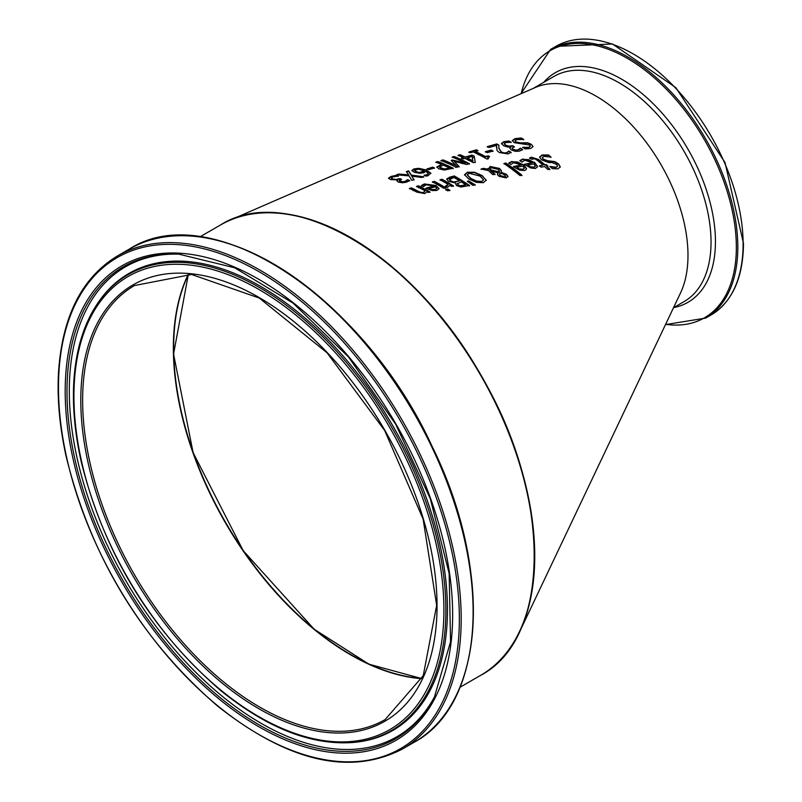 <?xml version="1.0" encoding="UTF-8"?>
<svg xmlns="http://www.w3.org/2000/svg" width="802" height="802" viewBox="0 0 802 802"><rect width="100%" height="100%" fill="white"/><g stroke="black" fill="none" stroke-linecap="round" stroke-linejoin="round"><path stroke-width="1.2" d="M465.421 163.137A195.337 112.781 -120 0 0 463.907 162.365A195.337 112.781 -120 0 0 452.228 157.082L454.122 156.5A194.605 112.35 60 0 1 465.33 161.593A194.605 112.35 60 0 1 469.451 163.728L466.664 164.49L454.313 161.392L459.145 166.575L456.308 167.367A199.668 115.277 -120 0 0 455.536 166.976A199.668 115.277 -120 0 0 440.99 160.55L443.025 159.919A198.886 114.826 60 0 1 456.228 165.723L451.245 160.41L452.488 160.039L465.421 163.137L452.488 160.41L451.245 160.781M425.14 190.836A218.826 126.345 -120 0 0 418.534 187.357A218.826 126.345 -120 0 0 416.549 186.375L418.484 185.823A218.084 125.914 60 0 1 419.977 186.565A218.084 125.914 60 0 1 429.982 191.969L428.047 192.47A218.826 126.345 -120 0 0 426.764 191.748L424.88 193.583L416.92 192.159A221.563 127.919 -120 0 0 413.251 190.264A221.563 127.919 -120 0 0 409.451 188.42L411.396 187.858A220.811 127.488 60 0 1 414.694 189.472A220.811 127.488 60 0 1 417.952 191.147L420.89 192.42L423.546 192.41L425.14 190.836L423.546 192.781L420.89 192.791L411.396 188.219L409.451 188.781M388.569 178.114L390.935 176.46L396.058 175.357A217.242 125.423 60 0 1 398.233 176.029L392.83 176.941L391.366 177.964L392.9 178.986L396.048 179.437L399.767 178.605A218.445 126.114 60 0 1 401.471 179.217L399.165 180.53L402.714 181.763L405.05 181.372L407.546 179.658A217.402 125.513 60 0 1 409.722 180.54L406.664 182.144L402.564 182.776L398.363 182.094L396.96 180.871L397.772 179.949A219.618 126.796 -120 0 0 397.622 179.899L390.664 179.618L388.569 178.114M391.366 178.244L392.9 179.357L396.048 179.798L399.767 178.976L401.471 179.588M539.606 156.981L542.212 154.976L548.438 154.956A168.31 97.172 60 0 1 550.994 157.092L544.127 156.36L542.252 157.603L543.265 159.097L547.505 160.721L554.854 161.613L558.613 163.989L560.307 166.886L557.851 168.891L552.297 168.62A172.099 99.368 -120 0 0 549.861 166.385L555.946 167.237L557.57 166.275L556.708 164.51L552.317 162.666L548.378 162.485L541.47 159.758L539.606 157.092M524.538 164.26L532.498 162.676L524.578 160.26L522.022 162.134A179.237 103.478 -120 0 0 519.907 160.57L522.864 159.007L534.603 162.395L537.611 166.615L535.425 168.48L530.814 168.009L525.601 165.082A179.317 103.528 -120 0 0 524.538 164.26M529.651 157.904L531.475 157.212L538.573 159.468A173.122 99.949 60 0 1 544.949 164.811L546.252 164.59A172.62 99.659 60 0 1 547.846 166.004L546.543 166.215A173.122 99.949 60 0 1 549.851 169.212L547.916 169.513A173.864 100.38 -120 0 0 544.608 166.545L541.049 167.157A175.247 101.172 -120 0 0 539.445 165.773L543.004 165.142A173.864 100.38 -120 0 0 537.53 160.56L535.024 158.836L531.385 159.237A175.247 101.172 -120 0 0 529.651 157.904M513.45 166.575L521.41 164.901L513.491 162.666L510.934 164.54A183.508 105.954 -120 0 0 508.819 163.047L511.776 161.473L523.516 164.61L526.513 168.44L525.901 169.914L524.328 170.525L519.726 170.144L514.513 167.367A183.588 105.994 -120 0 0 513.45 166.575M481.08 169.392L483.716 168.741L488.007 169.643L490.142 166.505L499.456 168.42L501.37 170.615L501.1 172.23L506.573 174.345L507.967 176.45L506.062 177.924L499.014 176.29L497.521 174.625L498.152 172.861L490.814 171.077L495.055 174.214L493.04 174.656A192.931 111.388 -120 0 0 492.047 173.954L488.548 170.575L481.08 169.032L483.716 168.37L488.007 169.272L487.897 168.51M497.521 174.625L497.42 174.084M488.007 169.643L490.142 166.876L499.456 168.791L501.44 171.107M519.977 175.578A185.112 106.877 -120 0 0 503.967 163.508L505.902 163.057A184.36 106.445 60 0 1 521.912 175.227L519.977 175.578M455.255 182.916L448.569 181.382L446.694 178.996L449.862 177.122L454.263 175.949A204.279 117.944 60 0 1 469.581 185.523L460.879 187.006L456.458 185.553L455.325 182.966A207.187 119.618 -120 0 0 455.255 182.916M446.654 179.257L454.263 176.32L469.581 185.894M464.538 175.107L467.396 172.6L474.423 172.6L482.152 175.969L486.223 180.119L483.365 182.706L476.348 182.355L468.599 178.846L464.538 174.746L467.396 172.23L474.423 172.23L482.152 175.598L486.243 180.39M445.852 187.868L443.917 188.36A212.71 122.806 -120 0 0 432.418 181.894L434.353 181.362A211.959 122.375 60 0 1 445.852 187.868M472.899 185.392L467.386 181.262L468.779 180.931L475.185 184.871L472.899 185.392M448.208 184.4A209.763 121.102 -120 0 0 440.047 179.788L441.992 179.257A209.011 120.671 60 0 1 453.491 185.954L451.546 186.435A209.763 121.102 -120 0 0 449.842 185.382L447.326 187.447A211.367 122.034 -120 0 0 445.321 186.224L448.208 184.4L446.544 186.355L445.421 186.565M447.696 190.836A212.761 122.836 -120 0 0 445.691 189.573L447.887 189.021A211.908 122.345 60 0 1 449.902 190.295L447.696 190.836M501.461 143.468L503.816 141.693L508.949 141.022A173.693 100.28 60 0 1 511.125 142.205L505.721 142.586L504.257 143.678L505.791 145.202L508.939 146.205L512.658 145.693A174.906 100.982 60 0 1 514.363 146.716L512.057 148.039L513.13 149.242L515.606 150.094L517.942 149.934L520.438 148.139A173.864 100.38 60 0 1 522.613 149.563L519.556 151.137L515.455 151.347L511.255 149.904L509.851 148.159L510.663 147.107A176.079 101.664 -120 0 0 510.513 147.027L507.455 146.987L503.556 145.683L501.461 143.428M504.257 143.929L505.791 145.563L508.939 146.576L512.658 146.064L514.363 147.077M531.365 144.33L533.049 146.565L530.593 148.51L525.039 148.891A172.881 99.809 -120 0 0 522.613 147.287L528.698 147.337L530.353 146.134L529.45 144.972L514.212 142.686L512.348 140.5L514.964 138.656L521.18 137.964A169.092 97.623 60 0 1 523.736 139.448L516.869 139.588L515.004 140.821L516.017 141.944L520.247 142.836L527.606 142.766L531.365 144.33L533.039 146.746M493.029 151.057L487.235 152.651A184.781 106.686 -120 0 0 485.37 151.678L491.165 150.064A182.545 105.393 60 0 1 493.029 151.057M441.561 164.41A201.653 116.42 -120 0 0 435.847 162.164L437.882 161.523A200.871 115.969 60 0 1 453.21 168.24L444.388 170.014L438.905 168.861L436.839 166.986L441.561 164.41L436.839 167.357M411.917 170.515L413.902 168.931L418.674 168.32L426.022 169.884L430.754 173.082L428.037 175.728L426.083 176.139A211.357 122.024 -120 0 0 424.108 175.267L426.534 174.846L428.328 173.473L425.902 171.327L423.777 172.741L419.897 173.282L414.323 172.32L411.917 170.475M418.674 168.32L426.022 170.255L430.864 173.583M428.719 169.703A207.347 119.709 -120 0 0 426.854 168.961L432.649 167.167A205.111 118.425 60 0 1 434.514 167.939L428.719 169.703M409.08 175.879L396.519 174.816L398.855 174.044L408.689 174.866L406.373 171.588L408.579 170.866L411.366 175.097L423.747 176.781L421.411 177.473L411.767 176.109L414.043 179.678L411.837 180.34L409.08 175.879M519.766 631.455L680.497 293.011A130.024 75.067 -120 0 0 687.986 255.367A130.024 75.067 -120 0 0 590.061 92.892A130.024 75.067 -120 0 0 535.445 87.448L229.673 220.339A260.048 150.144 60 0 1 338.905 231.217A260.048 150.144 60 0 1 519.766 631.455A260.048 150.144 60 0 1 480.729 675.294M496.709 143.949A178.174 102.877 60 0 1 497.05 144.119A178.174 102.877 60 0 1 498.874 145.052L498.864 148.029L501.3 151.919L503.987 152.871L506.483 152.771L508.929 151.007A178.305 102.947 60 0 1 511.115 152.37L508.107 153.924L499.325 152.53L497.05 150.575L496.558 145.383L489.03 147.508A181.823 104.972 -120 0 0 487.255 146.646L496.709 143.949L498.874 145.413M475.135 151.357A187.107 108.019 60 0 1 479.817 153.613A187.107 108.019 60 0 1 485.4 156.55L488.187 155.809A186.024 107.408 60 0 1 489.591 156.601L487.656 157.663L488.558 158.656L486.974 159.077A187.858 108.46 -120 0 0 478.343 154.415A187.858 108.46 -120 0 0 473.16 151.939L470.443 152.731A188.911 109.072 -120 0 0 468.879 152.039L476.348 149.824A186.024 107.408 60 0 1 477.922 150.545L475.135 151.718L485.4 156.921L488.187 156.169L489.591 156.961M474.193 156.129L475.235 162.154L473.35 162.666A193.102 111.488 -120 0 0 468.228 159.989A193.102 111.488 -120 0 0 464.939 158.385L463.115 158.916A193.803 111.889 -120 0 0 461.461 158.144L463.285 157.613A193.102 111.488 -120 0 0 458.022 155.307L459.997 154.706A192.34 111.047 60 0 1 465.26 157.032L472.027 155.067A189.723 109.543 60 0 1 474.193 156.129L475.235 162.525M424.318 183.959L436.057 185.513L439.065 188.67L436.869 190.445L432.268 190.565L427.055 188.701A217.322 125.473 -120 0 0 425.992 188.129L433.952 185.964L426.032 184.811L423.476 186.625A217.242 125.423 -120 0 0 421.591 185.673A217.242 125.423 -120 0 0 421.361 185.553L424.318 183.959L436.057 185.884L439.055 188.841M220.68 224.881A260.048 150.144 60 0 1 229.673 220.339M399.216 180.711L400.248 181.733L402.714 182.124L405.05 181.743L407.546 180.029L409.722 180.911M396.99 181.062L397.772 179.949M388.569 178.495L390.935 176.831L396.058 175.728L398.233 176.4M548.438 154.956L550.994 157.473M539.606 157.242L542.212 155.347L548.438 155.337M542.272 157.793L543.265 159.478L547.505 161.112L554.854 162.004L558.613 164.38L560.297 167.087M550.012 166.756L555.946 167.628L557.591 166.215M533.942 167.498L535.335 166.315L533.982 163.869L527.906 165.042L530.874 167.167L533.942 167.498L535.335 165.934M519.907 160.941L522.864 159.387L528.588 159.598L534.603 162.776L537.601 166.806M524.538 164.641L532.498 162.676M527.906 165.042L530.874 167.167M530.874 166.786L533.942 167.117M529.651 158.285L531.475 157.583L538.573 159.849L544.949 165.192L546.252 164.971L547.846 166.385M546.543 166.215L549.851 169.603M543.004 165.142L539.445 166.154M522.854 169.603L524.247 168.43L522.894 166.044L516.819 167.297L519.786 169.322L522.854 169.603L524.247 168.049M508.819 163.418L511.776 161.844L517.44 161.954L523.516 164.981L526.513 168.861M513.45 166.956L521.41 164.901M516.819 167.297L519.786 169.322M519.786 168.941L522.854 169.222M501.1 172.23L506.573 174.716L507.967 176.821M490.814 171.077L495.055 174.585M498.152 172.861L497.521 174.996M489.711 169.252L489.811 170.024L499.385 172.29L499.385 170.916L497.831 169.252L491.265 167.738L489.811 169.653L499.385 171.919L499.385 170.916M499.385 172.29L499.385 171.287L499.385 172.29M489.691 169.433L489.811 170.024M499.857 173.172L499.556 174.415L500.829 175.718L504.849 176.901L505.671 176.119L502.874 173.874L499.857 173.172L499.556 174.796L500.829 176.089L504.849 177.272L505.651 176.4M499.857 173.543L499.556 174.796L499.857 173.543M503.967 163.879L505.902 163.428L521.912 175.608M454.233 181.874L459.626 180.851L454.233 182.234L450.604 180.781L454.233 182.234M459.626 180.851A205.071 118.395 -120 0 0 453.962 177.473L449.441 179.688M449.481 179.197L450.604 180.781M449.481 179.568L450.604 181.142M460.679 185.693L465.802 184.821L460.679 186.054L458.293 184.841L460.679 186.054M465.802 184.821A205.071 118.395 -120 0 0 461.32 181.914L457.15 183.808M457.18 183.387L458.293 184.841M457.18 183.758L458.293 185.212M467.335 174.966L470.724 178.696L476.609 181.483L481.591 181.823L483.405 179.929M483.405 179.558L480.027 176.099L469.15 173.282L467.315 174.776L470.724 178.335L476.609 181.112L481.591 181.452L483.446 180.139M434.353 181.362L445.852 188.239M432.418 182.265L434.353 181.723M467.386 181.633L468.779 181.302L475.185 185.242M425.992 188.49L433.952 185.964M421.361 185.924L424.318 184.33M432.328 189.533L435.396 189.483L436.789 188.35L435.396 189.843L432.328 189.904L429.361 188.42L432.328 189.904M436.789 188.35L435.436 186.796L429.361 188.42M440.047 180.159L441.992 179.628L453.491 186.325M418.484 185.823L429.982 192.33M416.549 186.746L418.484 186.184M445.691 189.944L447.887 189.392L449.902 190.665M519.656 149.092L520.438 148.51L522.613 149.934M512.087 148.23L513.13 149.613L515.606 150.455L519.656 149.463M510.663 147.107L509.871 148.35M501.461 143.839L503.816 142.054L508.949 141.393L511.125 142.576M512.348 140.861L514.964 139.027L521.18 138.335L523.736 139.809M515.034 141.002L516.017 142.315L520.247 143.197L527.606 143.137L531.365 144.701M522.754 147.618L528.698 147.708L530.333 146.315M491.165 150.064L493.029 151.428M485.37 152.049L491.165 150.435M487.255 147.017L496.709 144.31M498.794 146.806L498.864 148.39L501.3 152.29L503.987 153.242L506.483 153.142L508.929 151.377L511.115 152.741M496.428 147.748L496.558 145.383M472.067 156.33L466.914 158.174L472.899 161.192L472.067 156.33M472.027 155.067L474.193 156.49M465.26 157.032L472.027 155.438M459.997 154.706L465.26 157.403M458.022 155.678L459.997 155.077M463.285 157.613L461.461 158.515M466.914 157.814A192.34 111.047 60 0 1 472.899 160.831M468.879 152.41L476.348 150.195L477.922 150.906M487.696 157.854L488.187 158.756M456.228 165.723L443.025 159.919M440.99 160.921L443.025 160.29M452.228 157.443L454.122 156.861L469.451 164.099M454.313 161.392L459.145 166.946M447.716 168.801L449.401 167.959A201.653 116.42 -120 0 0 443.295 165.152L439.556 166.946L440.96 168.57L444.398 169.322L449.401 167.959M447.716 168.44L444.398 168.951L439.556 167.307M435.847 162.525L437.882 161.894L453.21 168.61M411.917 170.886L413.902 169.302L418.674 168.691M424.198 175.608L426.534 175.217L428.308 173.653M420.037 172.31L424.418 170.736L422.534 172.28L420.037 172.681L416.328 171.628L420.037 172.681M424.418 170.736L418.353 169.192L414.433 170.355L416.328 171.628M414.474 170.535L416.328 171.999M426.854 169.322L432.649 167.538L434.514 168.3M396.519 175.187L398.855 174.415L408.689 174.866M406.373 171.959L408.579 171.237L411.366 175.458L423.747 177.142M411.767 176.109L414.043 180.049M173.352 347.687A251.036 144.931 -120 0 0 314.224 629.4A251.036 144.931 -120 0 0 350.705 654.883M534.443 556.167A259.617 149.894 -120 0 0 350.715 237.933M421.942 678.472A250.605 144.691 60 0 1 173.663 347.687A250.605 144.691 60 0 1 188.54 274.204M421.591 186.044L425.03 184.149M418.534 187.728L419.977 186.926M413.251 190.635L414.694 189.843M494.222 146.034L497.05 144.48M468.228 160.35L469.701 159.548M472.328 158.094L474.283 157.022M478.343 154.786L479.817 153.974M455.536 167.347L458.193 165.884M462.233 163.658L463.466 162.976M463.907 162.736L465.33 161.954M533.17 88.441L554.082 76.37A130.024 75.067 60 0 1 654.282 111.197A130.024 75.067 60 0 1 711.033 242.054A130.024 75.067 60 0 1 684.106 301.582L673.52 307.687M710.993 315.036C732.266 301.943 743.103 278.093 743.494 243.487L725.028 162.555L675.885 87.679L612.507 43.99L555.866 46.356A155.117 89.563 60 0 1 675.404 87.919A155.117 89.563 60 0 1 743.113 244.019A155.117 89.563 60 0 1 710.993 315.036L705.69 318.093A155.117 89.563 -120 0 0 737.81 247.086A155.117 89.563 -120 0 0 670.101 90.977A155.117 89.563 -120 0 0 550.573 49.423L520.939 93.754M521.19 93.644A154.265 89.062 60 0 1 640.066 66.566A154.265 89.062 60 0 1 736.346 247.237A154.265 89.062 60 0 1 665.63 324.319M673.72 307.577A132.591 76.551 -120 0 0 715.444 241.602A132.591 76.551 -120 0 0 648.868 99.558A132.591 76.551 -120 0 0 543.696 82.365M188.33 274.194A250.605 144.691 -120 0 0 313.983 629.269A250.605 144.691 -120 0 0 421.842 678.662M223.267 681.65A250.605 144.691 60 0 1 89.974 462.744A250.605 144.691 60 0 1 134.535 285.522L191.608 274.474L259.267 298.043L327.106 352.83L384.669 430.484L423.145 519.175L436.659 605.309L423.245 675.685L385.14 719.574A250.605 144.691 60 0 1 223.267 681.65M220.53 224.961A260.048 150.144 60 0 1 480.578 375.105A260.048 150.144 60 0 1 480.578 675.384C551.616 638.372 552.047 495.796 481.791 376.84C414.343 254.545 288.81 181.392 220.53 224.961L199.989 236.821M222.154 683.103A251.898 145.433 -120 0 0 428.238 536.979A251.898 145.433 -120 0 0 126.365 289.161A251.898 145.433 -120 0 0 222.154 683.103M220.74 690.051A261.622 151.047 60 0 1 121.252 280.911A261.622 151.047 60 0 1 434.774 538.282A261.622 151.047 60 0 1 220.74 690.051M217.553 705.66A283.457 163.658 60 0 1 109.764 262.364A283.457 163.658 60 0 1 449.451 541.22A283.457 163.658 60 0 1 217.553 705.66M402.213 749.158A284.76 164.4 -120 0 0 402.223 420.348A284.76 164.4 -120 0 0 117.463 255.948C81.874 277.522 62.225 316.359 58.506 372.479C57.082 398.383 59.548 426.022 65.904 455.406C90.415 556.257 140.992 639.826 217.643 706.131C288.129 761.679 349.652 776.025 402.213 749.158L414.143 742.271A284.76 164.4 60 0 0 414.143 413.461A284.76 164.4 60 0 0 129.383 249.061C210.675 196.43 363.617 296.74 432.088 446.303C493.16 569.891 485.421 704.306 414.143 742.271M218.936 698.883A273.973 158.174 -120 0 0 443.075 539.947A273.973 158.174 -120 0 0 114.756 270.424A273.973 158.174 -120 0 0 218.936 698.883M466.092 668.718A283.898 163.909 -120 0 0 414.574 413.21A283.898 163.909 -120 0 0 219.066 240.841M353.04 742.482A263.257 151.989 -120 0 0 391.356 426.624A263.257 151.989 -120 0 0 98.656 301.873C84.05 322.795 75.769 349.461 73.804 381.882C72.38 407.175 74.947 434.213 81.523 463.005C104.821 554.723 151.267 630.623 220.861 690.682C267.337 728.216 311.397 745.479 353.04 742.482L354.414 742.351A263.848 152.33 -120 0 0 392.81 425.782A263.848 152.33 -120 0 0 99.448 300.74L98.656 301.873M219.848 697.369A272.409 157.282 60 0 1 68.21 417.19A272.409 157.282 60 0 1 178.736 254.124L234.665 267.788L293.061 303.126L348.429 356.9L395.627 424.148L430.273 498.643L449.15 573.49L450.554 641.73L434.433 697.008A272.409 157.282 60 0 1 219.848 697.369M179.668 254.164A271.337 156.661 -120 0 0 70.576 417.261A271.337 156.661 -120 0 0 221.563 695.705A271.337 156.661 -120 0 0 434.864 696.176M555.866 46.356L550.573 49.423M665.49 324.599L705.69 318.093M188.38 274.194L173.563 354.043L193.092 452.599L243.217 550.683L314.194 629.249L368.92 664.176L421.872 678.612M460.037 687.244L480.578 675.384M117.463 255.948L129.383 249.061"/></g></svg>
